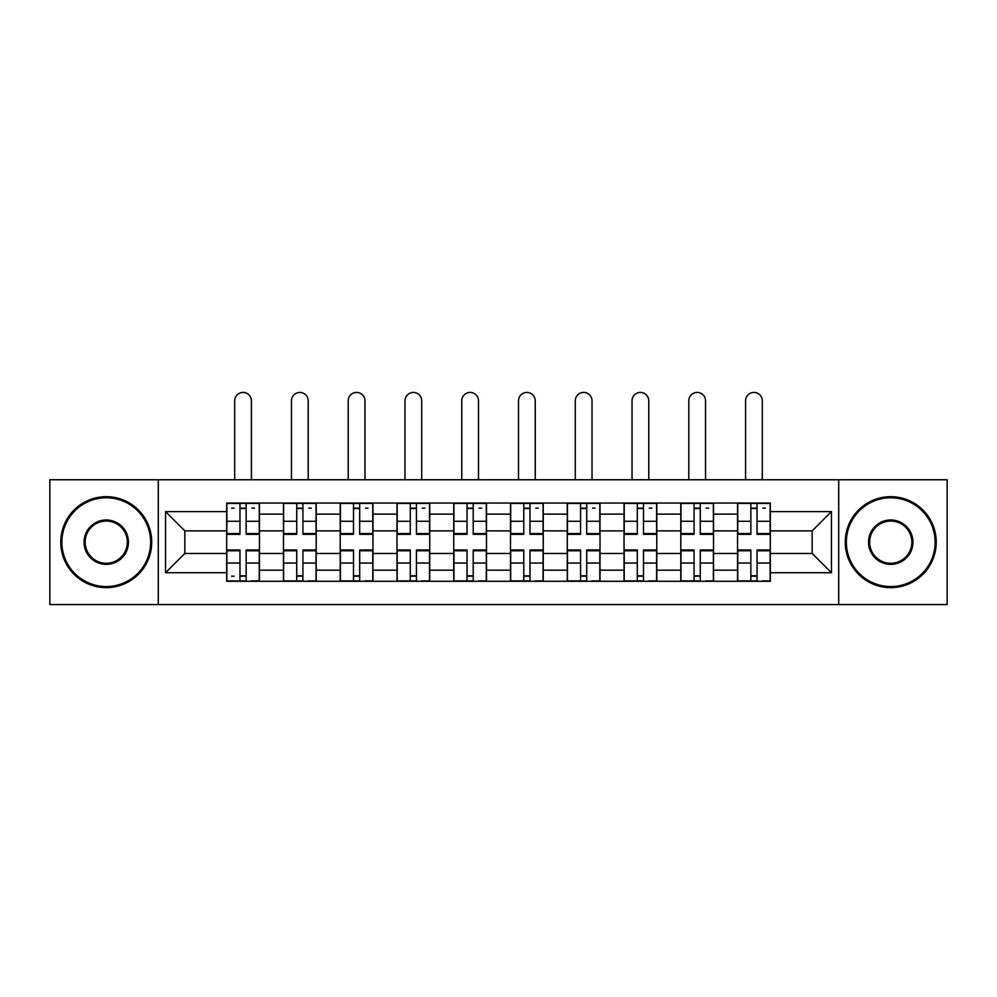 <?xml version="1.0" encoding="UTF-8"?>
<svg xmlns="http://www.w3.org/2000/svg" width="997" height="997" viewBox="0 0 997 997"><rect width="100%" height="100%" fill="white"/><g stroke="black" fill="none" stroke-linecap="round" stroke-linejoin="round"><path stroke-width="1.5" d="M838.714 604.568L947.15 604.568L947.15 479.756L49.85 479.756L49.85 604.568L838.714 604.568L838.714 479.756M283.46 581.276L283.46 514.14L259.444 514.14L259.444 581.276M259.444 514.14L259.444 503.049M283.46 514.14L283.46 503.049M316.199 503.049L316.199 581.276M340.214 581.276L340.214 503.049M372.965 503.049L372.965 581.276M396.98 581.276L396.98 503.049M429.732 503.049L429.732 581.276M453.747 581.276L453.747 503.049M486.486 503.049L486.486 581.276M510.514 581.276L510.514 503.049M543.253 503.049L543.253 581.276M567.268 581.276L567.268 503.049M600.02 503.049L600.02 581.276M624.035 581.276L624.035 503.049M656.786 503.049L656.786 581.276M680.801 581.276L680.801 503.049M713.54 503.049L713.54 581.276M737.556 581.276L737.556 503.049M737.556 553.447L713.54 553.447M680.801 553.447L656.786 553.447M624.035 553.447L600.02 553.447M567.268 553.447L543.253 553.447M510.514 553.447L486.486 553.447M453.747 553.447L429.732 553.447M396.98 553.447L372.965 553.447M340.214 553.447L316.199 553.447M283.46 553.447L259.444 553.447M737.556 530.89L713.54 530.89M680.801 530.89L656.786 530.89M624.035 530.89L600.02 530.89M567.268 530.89L543.253 530.89M510.514 530.89L486.486 530.89M453.747 530.89L429.732 530.89M396.98 530.89L372.965 530.89M340.214 530.89L316.199 530.89M283.46 530.89L259.444 530.89M184.844 553.447L226.693 553.447L226.693 530.89L184.844 530.89L184.844 553.447L165.564 572.727L165.564 511.598L226.693 511.598L226.693 530.89M770.307 530.89L770.307 553.447L812.156 553.447L812.156 530.89L770.307 530.89L770.307 503.049L226.693 503.049L226.693 511.598M770.307 511.598L831.436 511.598L831.436 572.727L770.307 572.727L770.307 553.447M226.693 553.447L226.693 581.276L770.307 581.276L770.307 572.727M226.693 572.727L165.564 572.727M158.286 604.568L158.286 479.756M246.159 575.817L239.965 575.817M239.965 508.507L246.159 508.507M302.926 575.817L296.732 575.817M296.732 508.507L302.926 508.507M359.68 575.817L353.499 575.817M353.499 508.507L359.68 508.507M416.447 575.817L410.266 575.817M410.266 508.507L416.447 508.507M473.214 575.817L467.02 575.817M467.02 508.507L473.214 508.507M529.98 575.817L523.786 575.817M523.786 508.507L529.98 508.507M586.735 575.817L580.553 575.817M580.553 508.507L586.735 508.507M643.501 575.817L637.32 575.817M637.32 508.507L643.501 508.507M700.268 575.817L694.074 575.817M694.074 508.507L700.268 508.507M757.035 575.817L750.841 575.817M750.841 508.507L757.035 508.507M165.564 511.598L184.844 530.89M812.156 553.447L831.436 572.727M812.156 530.89L831.436 511.598M251.431 479.756L251.431 400.806A8.375 8.375 90 0 0 243.069 392.432A8.375 8.375 90 0 0 234.694 400.806L234.694 479.756M246.159 534.342L246.159 503.41L259.257 503.41L259.257 534.342L246.159 534.342M239.965 508.146L246.159 508.146M231.603 508.146L234.145 508.146M251.979 508.146L254.522 508.146M239.965 503.41L226.867 503.41L226.867 534.342L239.965 534.342L239.965 503.41L246.159 503.41M239.965 550.755L226.867 550.755L226.867 549.983L239.965 549.983L239.965 580.915L226.867 580.915L234.145 580.915M226.867 550.755L226.867 580.915M246.159 576.191L239.965 576.191M234.145 576.191L231.603 576.191M251.979 580.915L259.257 580.915L259.257 549.983L246.159 549.983L246.159 580.915L234.694 580.915M259.257 580.915L251.431 580.915M308.198 479.756L308.198 400.806A8.375 8.375 74.1 0 0 299.823 392.432A8.375 8.375 74.1 0 0 291.46 400.806L291.46 479.756M302.926 534.342L302.926 503.41L316.024 503.41L316.024 534.342L302.926 534.342M296.732 508.146L302.926 508.146M308.746 508.146L311.288 508.146M296.732 503.41L283.634 503.41L283.634 534.342L296.732 534.342L296.732 503.41L302.926 503.41M364.964 479.756L364.964 400.806A8.375 8.375 74.1 0 0 356.59 392.432A8.375 8.375 74.1 0 0 348.227 400.806L348.227 479.756M359.68 534.342L359.68 503.41L372.778 503.41L372.778 534.342L359.68 534.342M353.499 508.146L359.68 508.146M365.5 508.146L368.055 508.146M353.499 503.41L340.401 503.41L340.401 534.342L353.499 534.342L353.499 503.41L359.68 503.41M296.732 550.755L283.634 550.755L283.634 549.983L296.732 549.983L296.732 580.915L283.634 580.915L290.912 580.915M283.634 550.755L283.634 580.915M302.926 576.191L296.732 576.191M308.746 580.915L316.024 580.915L316.024 549.983L302.926 549.983L302.926 580.915L291.46 580.915M316.024 580.915L308.198 580.915M353.499 550.755L340.401 550.755L340.401 549.983L353.499 549.983L353.499 580.915L340.401 580.915L347.679 580.915M340.401 550.755L340.401 580.915M359.68 576.191L353.499 576.191M365.5 580.915L372.778 580.915L372.778 549.983L359.68 549.983L359.68 580.915L348.227 580.915M372.778 580.915L364.964 580.915M106.255 586.56A44.391 44.391 0 0 0 150.647 542.169A44.391 44.391 0 0 0 106.255 497.777A44.391 44.391 0 0 0 61.864 542.169A44.391 44.391 0 0 0 106.255 586.56M106.255 496.68A45.488 45.488 0 0 1 151.731 542.169A45.488 45.488 0 0 1 106.255 587.644A45.488 45.488 0 0 1 60.767 542.169A45.488 45.488 0 0 1 106.255 496.68M106.255 564.364A22.196 22.196 0 0 1 84.06 542.169A22.196 22.196 0 0 1 106.255 519.973A22.196 22.196 0 0 1 128.451 542.169A22.196 22.196 0 0 1 106.255 564.364M106.255 521.057A21.099 21.099 0 0 0 85.144 542.169A21.099 21.099 0 0 0 106.255 563.268A21.099 21.099 0 0 0 127.354 542.169A21.099 21.099 0 0 0 106.255 521.057M890.745 586.56A44.391 44.391 0 0 0 935.136 542.169A44.391 44.391 0 0 0 890.745 497.777A44.391 44.391 0 0 0 846.353 542.169A44.391 44.391 0 0 0 890.745 586.56M890.745 496.68A45.488 45.488 0 0 1 936.233 542.169A45.488 45.488 0 0 1 890.745 587.644A45.488 45.488 0 0 1 845.269 542.169A45.488 45.488 0 0 1 890.745 496.68M890.745 564.364A22.196 22.196 0 0 1 868.549 542.169A22.196 22.196 0 0 1 890.745 519.973A22.196 22.196 0 0 1 912.94 542.169A22.196 22.196 0 0 1 890.745 564.364M890.745 521.057A21.099 21.099 0 0 0 869.646 542.169A21.099 21.099 0 0 0 890.745 563.268A21.099 21.099 0 0 0 911.856 542.169A21.099 21.099 0 0 0 890.745 521.057M421.719 479.756L421.719 400.806A8.375 8.375 74.1 0 0 413.356 392.432A8.375 8.375 74.1 0 0 404.981 400.806L404.981 479.756M416.447 534.342L416.447 503.41L429.545 503.41L429.545 534.342L416.447 534.342M410.266 508.146L416.447 508.146M422.267 508.146L424.822 508.146M410.266 503.41L397.167 503.41L397.167 534.342L410.266 534.342L410.266 503.41L416.447 503.41M478.485 479.756L478.485 400.806A8.375 8.375 74.1 0 0 470.123 392.432A8.375 8.375 74.1 0 0 461.748 400.806L461.748 479.756M473.214 534.342L473.214 503.41L486.312 503.41L486.312 534.342L473.214 534.342M467.02 508.146L473.214 508.146M479.034 508.146L481.576 508.146M467.02 503.41L453.922 503.41L453.922 534.342L467.02 534.342L467.02 503.41L473.214 503.41M535.252 479.756L535.252 400.806A8.375 8.375 74.1 0 0 526.877 392.432A8.375 8.375 74.1 0 0 518.515 400.806L518.515 479.756M529.98 534.342L529.98 503.41L543.078 503.41L543.078 534.342L529.98 534.342M523.786 508.146L529.98 508.146M535.8 508.146L538.343 508.146M523.786 503.41L510.688 503.41L510.688 534.342L523.786 534.342L523.786 503.41L529.98 503.41M410.266 550.755L397.167 550.755L397.167 549.983L410.266 549.983L410.266 580.915L397.167 580.915L404.446 580.915M397.167 550.755L397.167 580.915M416.447 576.191L410.266 576.191M422.267 580.915L429.545 580.915L429.545 549.983L416.447 549.983L416.447 580.915L404.981 580.915M429.545 580.915L421.719 580.915M467.02 550.755L453.922 550.755L453.922 549.983L467.02 549.983L467.02 580.915L453.922 580.915L461.2 580.915M453.922 550.755L453.922 580.915M473.214 576.191L467.02 576.191M479.034 580.915L486.312 580.915L486.312 549.983L473.214 549.983L473.214 580.915L461.748 580.915M486.312 580.915L478.485 580.915M523.786 550.755L510.688 550.755L510.688 549.983L523.786 549.983L523.786 580.915L510.688 580.915L517.966 580.915M510.688 550.755L510.688 580.915M529.98 576.191L523.786 576.191M535.8 580.915L543.078 580.915L543.078 549.983L529.98 549.983L529.98 580.915L518.515 580.915M543.078 580.915L535.252 580.915M592.019 479.756L592.019 400.806A8.375 8.375 74.1 0 0 583.644 392.432A8.375 8.375 74.1 0 0 575.281 400.806L575.281 479.756M586.735 534.342L586.735 503.41L599.833 503.41L599.833 534.342L586.735 534.342M580.553 508.146L586.735 508.146M592.554 508.146L595.109 508.146M580.553 503.41L567.455 503.41L567.455 534.342L580.553 534.342L580.553 503.41L586.735 503.41M580.553 550.755L567.455 550.755L567.455 549.983L580.553 549.983L580.553 580.915L567.455 580.915L574.733 580.915M567.455 550.755L567.455 580.915M586.735 576.191L580.553 576.191M592.554 580.915L599.833 580.915L599.833 549.983L586.735 549.983L586.735 580.915L575.281 580.915M599.833 580.915L592.019 580.915M648.773 479.756L648.773 400.806A8.375 8.375 74.1 0 0 640.41 392.432A8.375 8.375 74.1 0 0 632.036 400.806L632.036 479.756M643.501 534.342L643.501 503.41L656.599 503.41L656.599 534.342L643.501 534.342M637.32 508.146L643.501 508.146M649.321 508.146L651.876 508.146M637.32 503.41L624.222 503.41L624.222 534.342L637.32 534.342L637.32 503.41L643.501 503.41M637.32 550.755L624.222 550.755L624.222 549.983L637.32 549.983L637.32 580.915L624.222 580.915L631.5 580.915M624.222 550.755L624.222 580.915M643.501 576.191L637.32 576.191M649.321 580.915L656.599 580.915L656.599 549.983L643.501 549.983L643.501 580.915L632.036 580.915M656.599 580.915L648.773 580.915M705.54 479.756L705.54 400.806A8.375 8.375 74.1 0 0 697.177 392.432A8.375 8.375 74.1 0 0 688.802 400.806L688.802 479.756M700.268 534.342L700.268 503.41L713.366 503.41L713.366 534.342L700.268 534.342M694.074 508.146L700.268 508.146M706.088 508.146L708.63 508.146M694.074 503.41L680.976 503.41L680.976 534.342L694.074 534.342L694.074 503.41L700.268 503.41M694.074 550.755L680.976 550.755L680.976 549.983L694.074 549.983L694.074 580.915L680.976 580.915L688.254 580.915M680.976 550.755L680.976 580.915M700.268 576.191L694.074 576.191M706.088 580.915L713.366 580.915L713.366 549.983L700.268 549.983L700.268 580.915L688.802 580.915M713.366 580.915L705.54 580.915M762.306 479.756L762.306 400.806A8.375 8.375 74.1 0 0 753.931 392.432A8.375 8.375 74.1 0 0 745.569 400.806L745.569 479.756M757.035 534.342L757.035 503.41L770.133 503.41L770.133 534.342L757.035 534.342M750.841 508.146L757.035 508.146M762.855 508.146L765.397 508.146M750.841 503.41L737.743 503.41L737.743 534.342L750.841 534.342L750.841 503.41L757.035 503.41M750.841 550.755L737.743 550.755L737.743 549.983L750.841 549.983L750.841 580.915L737.743 580.915L745.021 580.915M737.743 550.755L737.743 580.915M757.035 576.191L750.841 576.191M762.855 580.915L770.133 580.915L770.133 549.983L757.035 549.983L757.035 580.915L745.569 580.915M770.133 580.915L762.306 580.915M680.801 514.14L656.786 514.14M624.035 514.14L600.02 514.14M567.268 514.14L543.253 514.14M510.514 514.14L486.486 514.14M453.747 514.14L429.732 514.14M396.98 514.14L372.965 514.14M340.214 514.14L316.199 514.14M737.556 514.14L713.54 514.14M680.801 570.184L656.786 570.184M624.035 570.184L600.02 570.184M567.268 570.184L543.253 570.184M510.514 570.184L486.486 570.184M453.747 570.184L429.732 570.184M396.98 570.184L372.965 570.184M340.214 570.184L316.199 570.184M283.46 570.184L259.444 570.184M737.556 570.184L713.54 570.184M246.159 533.569L259.257 533.569M246.159 521.281L259.257 521.281M226.867 533.569L239.965 533.569M226.867 521.281L239.965 521.281M239.965 563.043L226.867 563.043M259.257 550.755L246.159 550.755M259.257 563.043L246.159 563.043M302.926 533.569L316.024 533.569M302.926 521.281L316.024 521.281M283.634 533.569L296.732 533.569M283.634 521.281L296.732 521.281M359.68 533.569L372.778 533.569M359.68 521.281L372.778 521.281M340.401 533.569L353.499 533.569M340.401 521.281L353.499 521.281M296.732 563.043L283.634 563.043M316.024 550.755L302.926 550.755M316.024 563.043L302.926 563.043M353.499 563.043L340.401 563.043M372.778 550.755L359.68 550.755M372.778 563.043L359.68 563.043M416.447 533.569L429.545 533.569M416.447 521.281L429.545 521.281M397.167 533.569L410.266 533.569M397.167 521.281L410.266 521.281M473.214 533.569L486.312 533.569M473.214 521.281L486.312 521.281M453.922 533.569L467.02 533.569M453.922 521.281L467.02 521.281M529.98 533.569L543.078 533.569M529.98 521.281L543.078 521.281M510.688 533.569L523.786 533.569M510.688 521.281L523.786 521.281M410.266 563.043L397.167 563.043M429.545 550.755L416.447 550.755M429.545 563.043L416.447 563.043M467.02 563.043L453.922 563.043M486.312 550.755L473.214 550.755M486.312 563.043L473.214 563.043M523.786 563.043L510.688 563.043M543.078 550.755L529.98 550.755M543.078 563.043L529.98 563.043M586.735 533.569L599.833 533.569M586.735 521.281L599.833 521.281M567.455 533.569L580.553 533.569M567.455 521.281L580.553 521.281M580.553 563.043L567.455 563.043M599.833 550.755L586.735 550.755M599.833 563.043L586.735 563.043M643.501 533.569L656.599 533.569M643.501 521.281L656.599 521.281M624.222 533.569L637.32 533.569M624.222 521.281L637.32 521.281M637.32 563.043L624.222 563.043M656.599 550.755L643.501 550.755M656.599 563.043L643.501 563.043M700.268 533.569L713.366 533.569M700.268 521.281L713.366 521.281M680.976 533.569L694.074 533.569M680.976 521.281L694.074 521.281M694.074 563.043L680.976 563.043M713.366 550.755L700.268 550.755M713.366 563.043L700.268 563.043M757.035 533.569L770.133 533.569M757.035 521.281L770.133 521.281M737.743 533.569L750.841 533.569M737.743 521.281L750.841 521.281M750.841 563.043L737.743 563.043M770.133 550.755L757.035 550.755M770.133 563.043L757.035 563.043"/></g></svg>
